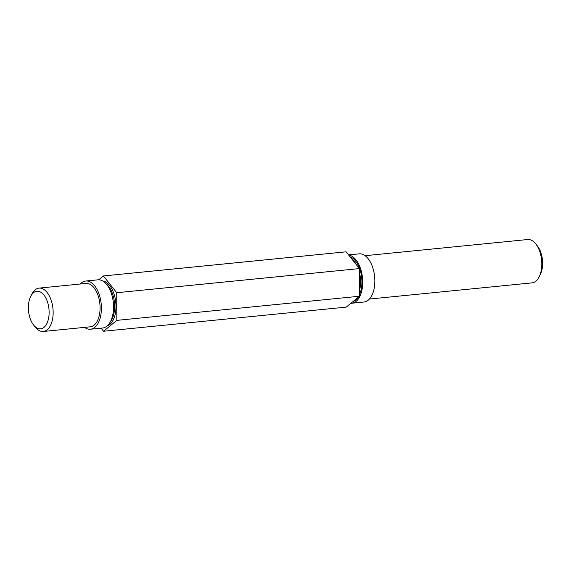 <?xml version="1.0" encoding="UTF-8"?>
<svg xmlns="http://www.w3.org/2000/svg" width="571" height="571" viewBox="0 0 571 571"><rect width="100%" height="100%" fill="white"/><g stroke="black" fill="none" stroke-linecap="round" stroke-linejoin="round"><path stroke-width="0.86" d="M101.096 328.168L103.551 331.251L346.247 307.112L359.516 296.235L359.437 268.584L346.105 251.818L103.401 275.957L98.712 279.804M103.551 331.251L116.812 320.367L359.516 296.235M116.812 320.367L116.741 292.723L359.437 268.584M116.741 292.723L103.401 275.957M47.764 321.366A18.879 10.257 -95.7 0 0 44.638 296.014A18.879 10.257 -95.7 0 0 30.727 296.363A18.879 10.257 -95.7 0 0 33.575 325.02A18.879 10.257 -95.7 0 0 47.764 321.366M30.727 296.363L31.919 294.022A21.784 11.834 84.3 0 1 39.028 288.119A21.784 11.834 84.3 0 1 50.947 299.589A21.784 11.834 84.3 0 1 51.576 322.865A21.784 11.834 84.3 0 1 43.339 331.473A21.784 11.834 84.3 0 1 35.209 327.083L33.575 325.02M43.339 331.473L90.261 326.812A21.784 11.834 -95.7 0 0 99.882 303.958A21.784 11.834 -95.7 0 0 85.95 283.452L39.028 288.119M84.558 327.376A24.21 13.147 -95.7 0 0 90.504 329.217A24.21 13.147 -95.7 0 0 101.188 303.829A24.21 13.147 -95.7 0 0 85.707 281.039A24.21 13.147 -95.7 0 0 80.247 284.015M90.504 329.217L102.637 328.011A24.21 13.147 -95.7 0 0 113.322 302.623A24.21 13.147 -95.7 0 0 97.841 279.833L85.707 281.039M350.937 303.265A24.21 13.147 -95.7 0 0 351.807 303.23A24.21 13.147 -95.7 0 0 362.621 279.383A24.21 13.147 -95.7 0 0 348.703 255.087M351.807 303.23L363.941 302.023A24.21 13.147 -95.7 0 0 374.633 276.635A24.21 13.147 -95.7 0 0 359.152 253.852L348.553 254.902M369.408 299.047L531.972 282.881A21.784 11.834 -95.7 0 0 539.081 276.978A21.784 11.834 -95.7 0 0 535.791 243.917A21.784 11.834 -95.7 0 0 527.661 239.527L365.09 255.694M535.791 243.917L537.425 245.98A18.879 10.257 84.3 0 1 540.273 274.637L539.081 276.978M102.701 280.975A22.754 12.362 84.3 0 1 115.777 302.38A22.754 12.362 84.3 0 1 107.17 325.941M110.06 322.315A21.784 11.834 -95.7 0 0 114.443 302.509A21.784 11.834 -95.7 0 0 106.249 283.958M359.502 290.646A21.784 11.834 -95.7 0 0 359.452 272.61M356.561 264.965A21.784 11.834 -95.7 0 0 352.257 259.555M350.102 256.843A22.754 12.362 84.3 0 1 360.272 292.795A22.754 12.362 84.3 0 1 359.509 294.729M357.988 297.484A22.754 12.362 84.3 0 1 353.121 301.481"/></g></svg>
